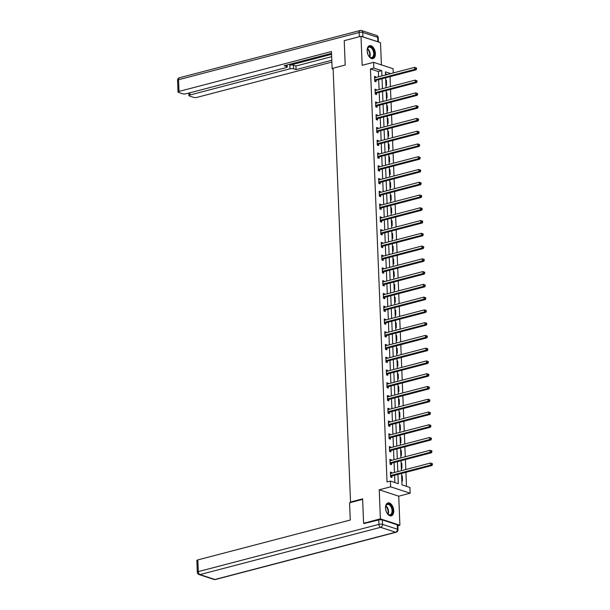 <?xml version="1.0" encoding="UTF-8"?>
<svg xmlns="http://www.w3.org/2000/svg" width="610" height="610" viewBox="0 0 610 610"><rect width="100%" height="100%" fill="white"/><g stroke="black" fill="none" stroke-linecap="round" stroke-linejoin="round"><path stroke-width="0.91" d="M393.747 510.707A6.664 3.889 75.3 0 0 387.945 502.914A6.664 3.889 75.3 0 0 385.52 508.016A6.664 3.889 75.3 0 0 391.315 515.808A6.664 3.889 75.3 0 0 393.747 510.707M375.379 53.505A6.664 3.889 75.3 0 0 369.584 45.704A6.664 3.889 75.3 0 0 367.151 50.805A6.664 3.889 75.3 0 0 372.954 58.606A6.664 3.889 75.3 0 0 375.379 53.505M401.548 473.474L402.005 484.889L409.92 487.481L410.149 493.208L390.636 486.818L390.4 481.092L398.315 483.677L397.941 474.412M397.85 525.774L399.901 525.24L398.734 496.189L410.149 493.208M381.41 64.896L380.518 42.669L361.006 36.28L362.172 65.323L373.587 62.334L393.099 68.724L393.267 72.956M406.481 486.353L405.917 472.331M405.803 469.517L405.406 459.566M405.292 456.753L404.887 446.802M404.781 443.988L404.377 434.038M404.262 431.224L403.866 421.274M403.751 418.46L403.355 408.509M403.24 405.696L402.836 395.745M402.73 392.932L402.325 382.981M402.211 380.167L401.815 370.217M401.7 367.403L401.304 357.452M401.189 354.639L400.785 344.688M400.678 341.875L400.274 331.924M400.16 329.11L399.763 319.16M399.649 316.346L399.253 306.395M399.138 303.582L398.742 293.639M398.627 290.817L398.223 280.875M398.116 278.061L397.712 268.11M397.598 265.297L397.201 255.346M397.087 252.532L396.691 242.582M396.576 239.768L396.172 229.817M396.065 227.004L395.661 217.053M395.547 214.24L395.15 204.289M395.036 201.475L394.639 191.525M394.525 188.711L394.121 178.76M394.014 175.947L393.61 165.996M393.496 163.183L393.099 153.232M392.985 150.418L392.588 140.468M392.474 137.654L392.077 127.703M391.963 124.89L391.559 114.939M391.445 112.126L391.048 102.175M390.934 99.361L390.537 89.411M390.423 86.597L390.026 76.654M364.727 523.609L363.598 523.243L380.388 518.851L399.901 525.24M363.598 523.243L362.614 498.858L350.529 502.022L333.106 68.213L345.191 65.049L344.215 40.672L361.006 36.28M350.529 502.022L351.383 502.297M387.403 74.489L385.497 73.871M385.749 80.085L386.397 80.299L386.595 85.209L385.947 84.996M386.26 92.85L386.908 93.063L387.106 97.974L386.458 97.76M386.77 105.614L387.419 105.827L387.617 110.738L386.969 110.524M387.289 118.378L387.937 118.592L388.135 123.502L387.48 123.289M387.8 131.142L388.448 131.356L388.646 136.266L387.998 136.053M388.311 143.907L388.959 144.12L389.157 149.031L388.509 148.817M388.822 156.671L389.47 156.884L389.668 161.787L389.02 161.581M389.332 169.435L389.988 169.649L390.179 174.551L389.531 174.346M389.851 182.199L390.499 182.413L390.697 187.316L390.049 187.102M390.362 194.964L391.01 195.169L391.208 200.08L390.56 199.867M390.873 207.728L391.521 207.934L391.719 212.844L391.071 212.631M391.384 220.484L392.039 220.698L392.23 225.608L391.582 225.395M391.902 233.249L392.55 233.462L392.749 238.373L392.093 238.159M392.413 246.013L393.061 246.226L393.259 251.137L392.611 250.923M392.924 258.777L393.572 258.991L393.77 263.901L393.122 263.688M393.435 271.541L394.083 271.755L394.281 276.665L393.633 276.452M393.953 284.306L394.601 284.519L394.8 289.43L394.144 289.216M394.464 297.07L395.112 297.284L395.31 302.194L394.662 301.981M394.975 309.834L395.623 310.048L395.821 314.958L395.173 314.745M395.486 322.598L396.134 322.812L396.332 327.722L395.684 327.509M395.997 335.363L396.653 335.576L396.843 340.487L396.195 340.273M396.515 348.127L397.163 348.34L397.362 353.251L396.713 353.037M397.026 360.891L397.674 361.105L397.872 366.015L397.224 365.802M397.537 373.656L398.185 373.869L398.383 378.772L397.735 378.566M398.048 386.42L398.704 386.633L398.894 391.536L398.246 391.33M398.566 399.184L399.214 399.397L399.413 404.3L398.765 404.087M399.077 411.948L399.725 412.154L399.924 417.065L399.275 416.851M399.588 424.712L400.236 424.918L400.434 429.829L399.786 429.615M400.099 437.469L400.747 437.683L400.945 442.593L400.297 442.38M400.617 450.233L401.266 450.447L401.464 455.357L400.808 455.144M401.128 462.998L401.776 463.211L401.975 468.122L401.327 467.908M401.639 475.762L402.287 475.975L402.486 480.886L401.837 480.672M378.581 76.799L378.368 71.53L370.461 68.945L387.045 481.969L390.4 481.092M394.876 482.556L394.586 475.289M394.472 472.475L394.075 462.532M393.961 459.711L393.557 449.768M393.45 446.955L393.046 437.004M392.932 434.19L392.535 424.24M392.421 421.426L392.024 411.475M391.91 408.662L391.506 398.711M391.399 395.898L390.995 385.947M390.88 383.133L390.484 373.183M390.369 370.369L389.973 360.418M389.859 357.605L389.454 347.654M389.348 344.841L388.944 334.89M388.829 332.076L388.433 322.126M388.318 319.312L387.922 309.361M387.808 306.548L387.411 296.597M387.297 293.784L386.892 283.833M386.786 281.019L386.382 271.069M386.267 268.255L385.871 258.304M385.756 255.491L385.36 245.548M385.245 242.727L384.841 232.784M384.735 229.97L384.33 220.019M384.216 217.206L383.82 207.255M383.705 204.441L383.309 194.491M383.194 191.677L382.79 181.727M382.683 178.913L382.279 168.962M382.165 166.149L381.768 156.198M381.654 153.384L381.258 143.434M381.143 140.62L380.747 130.67M380.632 127.856L380.228 117.905M380.114 115.092L379.717 105.141M379.603 102.327L379.206 92.377M379.092 89.563L378.696 79.613M375.874 77.508L375.851 76.845L374.532 76.41L374.731 81.321L376.05 81.755L375.996 80.428M376.385 90.272L376.362 89.609L375.043 89.174L375.241 94.085L376.561 94.519L376.507 93.193M376.904 103.037L376.873 102.373L375.554 101.939L375.752 106.849L377.071 107.284L377.018 105.957M377.415 115.801L377.384 115.137L376.065 114.703L376.263 119.613L377.582 120.048L377.529 118.721M377.925 128.565L377.903 127.902L376.583 127.467L376.782 132.378L378.093 132.812L378.048 131.486M378.436 141.329L378.413 140.666L377.094 140.231L377.293 145.142L378.612 145.576L378.558 144.25M378.955 154.094L378.924 153.43L377.605 152.996L377.803 157.906L379.123 158.333L379.069 157.014M379.466 166.858L379.435 166.195L378.116 165.76L378.314 170.67L379.633 171.097L379.58 169.778M379.977 179.622L379.954 178.959L378.635 178.524L378.825 183.435L380.144 183.862L380.091 182.542M380.487 192.379L380.465 191.715L379.145 191.288L379.344 196.199L380.663 196.626L380.609 195.307M381.006 205.143L380.975 204.48L379.656 204.053L379.855 208.963L381.174 209.39L381.12 208.071M381.517 217.907L381.486 217.244L380.167 216.817L380.365 221.727L381.685 222.154L381.631 220.828M382.028 230.671L381.997 230.008L380.686 229.581L380.876 234.492L382.195 234.919L382.142 233.592M382.539 243.436L382.516 242.772L381.197 242.345L381.395 247.248L382.714 247.683L382.661 246.356M383.049 256.2L383.027 255.537L381.707 255.11L381.906 260.012L383.225 260.447L383.171 259.12M383.568 268.964L383.537 268.301L382.218 267.874L382.417 272.777L383.736 273.211L383.682 271.885M384.079 281.728L384.048 281.065L382.729 280.63L382.927 285.541L384.247 285.976L384.193 284.649M384.59 294.493L384.567 293.829L383.248 293.395L383.446 298.305L384.757 298.74L384.712 297.413M385.101 307.257L385.078 306.594L383.759 306.159L383.957 311.069L385.276 311.504L385.223 310.177M385.619 320.021L385.589 319.358L384.269 318.923L384.468 323.834L385.787 324.268L385.733 322.942M386.13 332.785L386.099 332.122L384.78 331.688L384.979 336.598L386.298 337.033L386.244 335.706M386.641 345.55L386.618 344.886L385.299 344.452L385.497 349.362L386.809 349.797L386.755 348.47M387.152 358.314L387.129 357.651L385.81 357.216L386.008 362.126L387.327 362.561L387.274 361.234M387.67 371.078L387.64 370.415L386.321 369.98L386.519 374.891L387.838 375.318L387.785 373.999M388.181 383.842L388.151 383.179L386.831 382.744L387.03 387.655L388.349 388.082L388.296 386.763M388.692 396.607L388.661 395.943L387.35 395.509L387.541 400.419L388.86 400.846L388.806 399.527M389.203 409.363L389.18 408.7L387.861 408.273L388.059 413.183L389.378 413.611L389.325 412.291M389.714 422.128L389.691 421.464L388.372 421.037L388.57 425.948L389.889 426.375L389.836 425.056M390.232 434.892L390.202 434.228L388.883 433.801L389.081 438.712L390.4 439.139L390.347 437.82M390.743 447.656L390.713 446.993L389.401 446.566L389.592 451.476L390.911 451.903L390.858 450.576M391.254 460.42L391.231 459.757L389.912 459.33L390.11 464.233L391.429 464.667L391.376 463.341M391.765 473.185L391.742 472.521L390.423 472.094L390.621 476.997L391.94 477.432L391.887 476.105M398.734 496.189L379.222 489.799L380.388 518.851M379.222 489.799L390.636 486.818M370.461 68.945L373.816 68.061L373.587 62.334M390.758 73.612L385.421 71.866L385.543 74.977M385.657 77.79L386.054 87.741M386.168 90.555L386.565 100.505M386.679 103.319L387.083 113.269M387.19 116.083L387.594 126.034M387.708 128.847L388.105 138.798M388.219 141.611L388.616 151.562M388.73 154.376L389.134 164.326M389.241 167.14L389.645 177.091M389.76 179.904L390.156 189.855M390.27 192.668L390.667 202.619M390.781 205.433L391.178 215.383M391.292 218.197L391.696 228.148M391.811 230.961L392.207 240.912M392.321 243.725L392.718 253.676M392.832 256.49L393.229 266.433M393.343 269.254L393.747 279.197M393.854 282.011L394.258 291.961M394.373 294.775L394.769 304.725M394.883 307.539L395.28 317.49M395.394 320.303L395.798 330.254M395.905 333.068L396.309 343.018M396.424 345.832L396.82 355.782M396.935 358.596L397.331 368.547M397.445 371.36L397.85 381.311M397.956 384.125L398.361 394.075M398.475 396.889L398.871 406.839M398.986 409.653L399.382 419.604M399.497 422.417L399.893 432.368M400.007 435.182L400.412 445.132M400.526 447.946L400.922 457.896M401.037 460.71L401.433 470.661M381.936 75.922L381.723 70.653L373.816 68.061M397.827 471.599L397.43 461.648M397.316 458.834L396.919 448.884M396.805 446.07L396.401 436.12M396.294 433.306L395.89 423.363M395.776 420.542L395.379 410.599M395.265 407.785L394.868 397.834M394.754 395.021L394.357 385.07M394.243 382.256L393.839 372.306M393.724 369.492L393.328 359.542M393.214 356.728L392.817 346.777M392.703 343.964L392.306 334.013M392.192 331.2L391.788 321.249M391.681 318.435L391.277 308.485M391.162 305.671L390.766 295.72M390.652 292.907L390.255 282.956M390.141 280.142L389.737 270.192M389.63 267.378L389.226 257.428M389.111 254.614L388.715 244.663M388.6 241.85L388.204 231.899M388.09 229.085L387.693 219.135M387.579 216.321L387.175 206.378M387.06 203.557L386.664 193.614M386.549 190.8L386.153 180.85M386.038 178.036L385.642 168.085M385.528 165.272L385.123 155.321M385.017 152.508L384.613 142.557M384.498 139.743L384.102 129.793M383.987 126.979L383.591 117.028M383.476 114.215L383.072 104.264M382.966 101.451L382.562 91.5M382.447 88.686L382.051 78.736M378.368 71.53L381.723 70.653M374.563 77.18L375.851 76.845M385.764 80.467L386.397 80.299M386.275 93.231L386.908 93.063M375.074 89.944L376.362 89.609M386.786 105.995L387.419 105.827M375.585 102.709L376.873 102.373M387.304 118.759L387.937 118.592M376.103 115.473L377.384 115.137M387.815 131.516L388.448 131.356M376.614 128.237L377.903 127.902M388.326 144.28L388.959 144.12M377.125 141.001L378.413 140.666M388.837 157.044L389.47 156.884M377.636 153.766L378.924 153.43M389.348 169.809L389.988 169.649M378.147 166.53L379.435 166.195M389.866 182.573L390.499 182.413M378.665 179.294L379.954 178.959M390.377 195.337L391.01 195.169M379.176 192.058L380.465 191.715M390.888 208.101L391.521 207.934M379.687 204.823L380.975 204.48M391.399 220.866L392.039 220.698M380.198 217.587L381.486 217.244M391.917 233.63L392.55 233.462M380.716 230.344L381.997 230.008M392.428 246.394L393.061 246.226M381.227 243.108L382.516 242.772M392.939 259.159L393.572 258.991M381.738 255.872L383.027 255.537M393.45 271.923L394.083 271.755M382.249 268.636L383.537 268.301M393.968 284.687L394.601 284.519M382.767 281.401L384.048 281.065M394.479 297.451L395.112 297.284M383.278 294.165L384.567 293.829M394.99 310.215L395.623 310.048M383.789 306.929L385.078 306.594M395.501 322.98L396.134 322.812M384.3 319.693L385.589 319.358M396.012 335.744L396.653 335.576M384.811 332.458L386.099 332.122M396.53 348.508L397.163 348.34M385.329 345.222L386.618 344.886M397.041 361.265L397.674 361.105M385.84 357.986L387.129 357.651M397.552 374.029L398.185 373.869M386.351 370.75L387.64 370.415M398.063 386.793L398.704 386.633M386.862 383.515L388.151 383.179M398.582 399.558L399.214 399.397M387.38 396.279L388.661 395.943M399.092 412.322L399.725 412.154M387.891 409.043L389.18 408.7M399.603 425.086L400.236 424.918M388.402 421.807L389.691 421.464M400.114 437.85L400.747 437.683M388.913 434.572L390.202 434.228M400.633 450.615L401.266 450.447M389.432 447.328L390.713 446.993M401.144 463.379L401.776 463.211M389.942 460.092L391.231 459.757M401.654 476.143L402.287 475.975M390.453 472.857L391.742 472.521M375.02 79.796L376.339 80.23L416.089 69.83L414.769 69.403L375.02 79.796A0.854 0.648 -71.9 0 0 374.769 79.925L374.677 80.001M416.012 68.686L414.769 69.403L414.693 67.352L416.508 68.038L415.982 67.87L416.012 68.686L416.546 68.861L416.508 68.038M374.586 77.737L374.685 77.76A0.854 0.648 -71.9 0 0 374.937 77.752L414.693 67.352L415.982 67.87M376.339 80.23A0.854 0.648 -71.9 0 0 376.088 80.352L374.799 81.344M416.089 69.83L416.546 68.861M367.167 51.08A5.764 3.363 -104.7 0 1 367.38 49.021A5.764 3.363 -104.7 0 1 370.308 46.718A5.764 3.363 -104.7 0 1 373.701 50.546A5.764 3.363 -104.7 0 1 373.503 56.898A5.764 3.363 -104.7 0 1 369.408 56.791A5.764 3.363 -104.7 0 1 368.219 55.098M369.294 56.661A5.337 3.111 75.3 0 0 371.749 57.546A5.337 3.111 75.3 0 0 373.145 50.76A5.337 3.111 75.3 0 0 369.042 47.214A5.337 3.111 75.3 0 0 367.334 49.196M367.822 54.145A3.805 2.219 75.3 0 0 367.456 52.513A3.805 2.219 75.3 0 0 367.289 52.109M372.504 58.674A6.618 3.866 75.3 0 0 374.143 50.287A6.618 3.866 75.3 0 0 369.157 45.864M385.535 508.29A5.764 3.363 -104.7 0 1 385.741 506.231A5.764 3.363 -104.7 0 1 388.669 503.921A5.764 3.363 -104.7 0 1 392.07 507.749A5.764 3.363 -104.7 0 1 391.864 514.1A5.764 3.363 -104.7 0 1 387.777 513.994A5.764 3.363 -104.7 0 1 386.58 512.301M387.655 513.872A5.337 3.111 75.3 0 0 390.11 514.756A5.337 3.111 75.3 0 0 391.513 507.97A5.337 3.111 75.3 0 0 387.411 504.424A5.337 3.111 75.3 0 0 385.703 506.399M386.183 511.348A3.805 2.219 75.3 0 0 385.817 509.716A3.805 2.219 75.3 0 0 385.65 509.312M390.873 515.877A6.618 3.866 75.3 0 0 392.504 507.489A6.618 3.866 75.3 0 0 387.518 503.067M333.121 68.549L332.137 68.8L333.144 69.136M332.137 68.8L331.443 51.537L179.012 91.416A2.562 0.732 177.7 0 0 178.036 92.041A2.562 0.732 177.7 0 0 178.577 92.461L182.588 93.772A2.562 0.732 177.7 0 0 186.187 93.765L286.242 67.588A2.562 0.732 177.7 0 0 287.219 66.97A2.562 0.732 177.7 0 0 286.669 66.543L286.616 65.102M331.52 53.352L284.191 65.735L286.669 66.543M362.95 36.874L377.88 41.762L377.697 37.34L362.775 32.452L362.95 36.874A2.562 0.732 177.7 0 0 362.447 36.752M189.84 92.811L189.931 94.992A2.562 0.732 177.7 0 0 188.947 95.61A2.562 0.732 177.7 0 0 189.496 96.037L193.507 97.348A2.562 0.732 177.7 0 0 197.106 97.341L331.87 62.083M293.578 68.808A2.562 0.732 177.7 0 0 289.986 68.816L289.841 65.217A2.562 0.732 -2.3 0 1 293.433 65.209L293.578 68.808L296.056 69.616L331.794 60.268M189.931 94.992L289.986 68.816M289.841 65.217L331.558 54.305M293.433 65.209L295.911 66.017L331.649 56.669M295.911 66.017L296.056 69.616M362.637 499.354L349.568 502.777L350.262 520.04L197.831 559.911L198.303 571.616L378.932 524.356L378.757 519.941L364.307 523.471M397.278 524.821L382.356 519.933L382.531 524.348L397.453 529.236L397.278 524.821A2.562 0.732 -2.3 0 1 397.827 525.24L398.002 529.663A2.562 0.732 177.7 0 0 397.453 529.236A2.562 1.952 -71.9 0 1 395.539 532.217L380.617 527.33L199.981 574.589L214.903 579.477L395.539 532.217A2.562 1.494 75.3 0 0 396.088 532.248A2.562 2.562 0 0 0 398.002 529.663M214.011 579.454A2.562 2.562 0 0 0 215.46 579.5A2.562 1.494 75.3 0 1 214.903 579.477A2.562 1.952 108.1 0 1 214.011 579.454L199.081 574.567A2.562 1.952 -71.9 0 0 199.981 574.589A2.562 1.494 75.3 0 1 198.303 571.616A2.562 0.732 177.7 0 0 197.32 572.233L196.855 560.537A2.562 0.732 -2.3 0 1 197.831 559.911M378.757 519.941A2.562 0.732 -2.3 0 1 382.356 519.933M375.531 92.56L376.85 92.994L416.607 82.594L415.288 82.159L375.531 92.56A0.854 0.648 -71.9 0 0 375.287 92.689L375.188 92.758M416.531 81.45L415.288 82.159L415.204 80.116L417.026 80.802L416.493 80.634L416.531 81.45L417.057 81.626L417.026 80.802M375.097 90.501L375.196 90.524A0.854 0.648 -71.9 0 0 375.447 90.516L415.204 80.116L416.493 80.634M376.85 92.994A0.854 0.648 -71.9 0 0 376.599 93.117L375.31 94.108M416.607 82.594L417.057 81.626M376.042 105.324L377.361 105.759L417.118 95.358L415.799 94.924L376.042 105.324A0.854 0.648 -71.9 0 0 375.798 105.454L375.699 105.522M417.042 94.215L415.799 94.924L415.715 92.88L417.537 93.566L417.011 93.399L417.042 94.215L417.568 94.39L417.537 93.566M375.608 103.265L375.707 103.288A0.854 0.648 -71.9 0 0 375.966 103.281L415.715 92.88L417.011 93.399M377.361 105.759A0.854 0.648 -71.9 0 0 377.117 105.881L375.821 106.872M417.118 95.358L417.568 94.39M376.561 118.088L377.872 118.523L417.629 108.123L416.31 107.688L376.561 118.088A0.854 0.648 -71.9 0 0 376.309 118.218L376.21 118.287M417.553 106.979L416.31 107.688L416.226 105.644L418.048 106.331L417.522 106.163L417.553 106.979L418.079 107.154L418.048 106.331M376.118 116.03L376.225 116.052A0.854 0.648 -71.9 0 0 376.477 116.045L416.226 105.644L417.522 106.163M377.872 118.523A0.854 0.648 -71.9 0 0 377.628 118.645L376.339 119.636M417.629 108.123L418.079 107.154M377.071 130.853L378.391 131.287L418.14 120.887L416.821 120.452L377.071 130.853A0.854 0.648 -71.9 0 0 376.82 130.982L376.728 131.051M418.063 119.743L416.821 120.452L416.744 118.409L418.559 119.095L418.033 118.927L418.063 119.743L418.597 119.918L418.559 119.095M376.637 128.794L376.736 128.817A0.854 0.648 -71.9 0 0 376.988 128.809L416.744 118.409L418.033 118.927M378.391 131.287A0.854 0.648 -71.9 0 0 378.139 131.409L376.85 132.4M418.14 120.887L418.597 119.918M377.582 143.617L378.901 144.051L418.651 133.651L417.339 133.216L377.582 143.617A0.854 0.648 -71.9 0 0 377.331 143.746L377.239 143.815M418.582 132.507L417.339 133.216L417.255 131.173L419.078 131.859L418.544 131.691L418.582 132.507L419.108 132.675L419.078 131.859M377.148 141.558L377.247 141.581A0.854 0.648 -71.9 0 0 377.498 141.573L417.255 131.173L418.544 131.691M378.901 144.051A0.854 0.648 -71.9 0 0 378.65 144.173L377.361 145.165M418.651 133.651L419.108 132.675M378.093 156.381L379.412 156.816L419.169 146.415L417.85 145.981L378.093 156.381A0.854 0.648 -71.9 0 0 377.849 156.503L377.75 156.579M419.093 145.272L417.85 145.981L417.766 143.937L419.588 144.623L419.062 144.448L419.093 145.272L419.619 145.439L419.588 144.623M377.659 154.322L377.758 154.345A0.854 0.648 -71.9 0 0 378.017 154.338L417.766 143.937L419.062 144.448M379.412 156.816A0.854 0.648 -71.9 0 0 379.168 156.938L377.872 157.929M419.169 146.415L419.619 145.439M378.612 169.145L379.923 169.58L419.68 159.179L418.361 158.745L378.612 169.145A0.854 0.648 -71.9 0 0 378.36 169.267L378.261 169.344M419.604 158.036L418.361 158.745L418.277 156.701L420.099 157.388L419.573 157.212L419.604 158.036L420.13 158.203L420.099 157.388M378.169 167.087L378.276 167.109A0.854 0.648 -71.9 0 0 378.528 167.102L418.277 156.701L419.573 157.212M379.923 169.58A0.854 0.648 -71.9 0 0 379.679 169.702L378.391 170.693M419.68 159.179L420.13 158.203M379.123 181.91L380.442 182.344L420.191 171.944L418.872 171.509L379.123 181.91A0.854 0.648 -71.9 0 0 378.871 182.032L378.779 182.108M420.115 170.8L418.872 171.509L418.788 169.466L420.61 170.152L420.084 169.976L420.115 170.8L420.648 170.968L420.61 170.152M378.688 179.851L378.787 179.874A0.854 0.648 -71.9 0 0 379.039 179.866L418.788 169.466L420.084 169.976M380.442 182.344A0.854 0.648 -71.9 0 0 380.19 182.466L378.901 183.457M420.191 171.944L420.648 170.968M379.633 194.674L380.953 195.108L420.702 184.708L419.383 184.273L379.633 194.674A0.854 0.648 -71.9 0 0 379.382 194.796L379.29 194.872M420.633 183.564L419.383 184.273L419.306 182.23L421.121 182.916L420.595 182.741L420.633 183.564L421.159 183.732L421.121 182.916M379.199 192.615L379.298 192.638A0.854 0.648 -71.9 0 0 379.55 192.63L419.306 182.23L420.595 182.741M380.953 195.108A0.854 0.648 -71.9 0 0 380.701 195.231L379.412 196.222M420.702 184.708L421.159 183.732M380.144 207.438L381.463 207.865L421.22 197.472L419.901 197.038L380.144 207.438A0.854 0.648 -71.9 0 0 379.9 207.56L379.801 207.636M421.144 196.328L419.901 197.038L419.817 194.994L421.64 195.68L421.113 195.505L421.144 196.328L421.67 196.496L421.64 195.68M379.71 205.372L379.809 205.395A0.854 0.648 -71.9 0 0 380.06 205.395L419.817 194.994L421.113 195.505M381.463 207.865A0.854 0.648 -71.9 0 0 381.219 207.995L379.923 208.986M421.22 197.472L421.67 196.496M380.655 220.202L381.974 220.629L421.731 210.237L420.412 209.802L380.655 220.202A0.854 0.648 -71.9 0 0 380.411 220.324L380.312 220.401M421.655 209.085L420.412 209.802L420.328 207.758L422.15 208.445L421.624 208.269L421.655 209.085L422.181 209.26L422.15 208.445M380.221 218.136L380.32 218.159A0.854 0.648 -71.9 0 0 380.579 218.159L420.328 207.758L421.624 208.269M381.974 220.629A0.854 0.648 -71.9 0 0 381.73 220.759L380.442 221.75M421.731 210.237L422.181 209.26M381.174 232.967L382.493 233.394L422.242 222.993L420.923 222.566L381.174 232.967A0.854 0.648 -71.9 0 0 380.922 233.089L380.823 233.165M422.166 221.849L420.923 222.566L420.839 220.523L422.661 221.209L422.135 221.033L422.166 221.849L422.692 222.025L422.661 221.209M380.739 230.9L380.838 230.923A0.854 0.648 -71.9 0 0 381.09 230.915L420.839 220.523L422.135 221.033M382.493 233.394A0.854 0.648 -71.9 0 0 382.241 233.523L380.953 234.514M422.242 222.993L422.692 222.025M381.685 245.731L383.004 246.158L422.753 235.757L421.434 235.33L381.685 245.731A0.854 0.648 -71.9 0 0 381.433 245.853L381.341 245.929M422.684 234.614L421.434 235.33L421.358 233.287L423.172 233.973L422.646 233.798L422.684 234.614L423.21 234.789L423.172 233.973M381.25 243.664L381.349 243.687A0.854 0.648 -71.9 0 0 381.601 243.68L421.358 233.287L422.646 233.798M383.004 246.158A0.854 0.648 -71.9 0 0 382.752 246.287L381.463 247.279M422.753 235.757L423.21 234.789M382.195 258.495L383.515 258.922L423.271 248.522L421.952 248.095L382.195 258.495A0.854 0.648 -71.9 0 0 381.952 258.617L381.852 258.693M423.195 247.378L421.952 248.095L421.868 246.043L423.691 246.737L423.157 246.562L423.195 247.378L423.721 247.553L423.691 246.737M381.761 256.429L381.86 256.452A0.854 0.648 -71.9 0 0 382.112 256.444L421.868 246.043L423.157 246.562M383.515 258.922A0.854 0.648 -71.9 0 0 383.263 259.052L381.974 260.035M423.271 248.522L423.721 247.553M382.706 271.259L384.025 271.686L423.782 261.286L422.463 260.859L382.706 271.259A0.854 0.648 -71.9 0 0 382.462 271.381L382.363 271.458M423.706 260.142L422.463 260.859L422.379 258.808L424.202 259.502L423.675 259.326L423.706 260.142L424.232 260.317L424.202 259.502M382.272 269.193L382.371 269.216A0.854 0.648 -71.9 0 0 382.63 269.208L422.379 258.808L423.675 259.326M384.025 271.686A0.854 0.648 -71.9 0 0 383.781 271.816L382.485 272.8M423.782 261.286L424.232 260.317M383.225 284.024L384.544 284.451L424.293 274.05L422.974 273.623L383.225 284.024A0.854 0.648 -71.9 0 0 382.973 284.146L382.874 284.222M424.217 272.906L422.974 273.623L422.89 271.572L424.712 272.266L424.186 272.09L424.217 272.906L424.743 273.082L424.712 272.266M382.783 281.957L382.889 281.98A0.854 0.648 -71.9 0 0 383.141 281.972L422.89 271.572L424.186 272.09M384.544 284.451A0.854 0.648 -71.9 0 0 384.292 284.573L383.004 285.564M424.293 274.05L424.743 273.082M383.736 296.78L385.055 297.215L424.804 286.814L423.485 286.387L383.736 296.78A0.854 0.648 -71.9 0 0 383.484 296.91L383.393 296.986M424.728 285.671L423.485 286.387L423.409 284.336L425.223 285.022L424.697 284.855L424.728 285.671L425.262 285.846L425.223 285.022M383.301 294.721L383.4 294.744A0.854 0.648 -71.9 0 0 383.652 294.737L423.409 284.336L424.697 284.855M385.055 297.215A0.854 0.648 -71.9 0 0 384.803 297.337L383.515 298.328M424.804 286.814L425.262 285.846M384.247 309.544L385.566 309.979L425.315 299.579L424.003 299.152L384.247 309.544A0.854 0.648 -71.9 0 0 384.003 309.674L383.904 309.743M425.246 298.435L424.003 299.152L423.92 297.1L425.742 297.787L425.208 297.619L425.246 298.435L425.772 298.61L425.742 297.787M383.812 307.486L383.911 307.509A0.854 0.648 -71.9 0 0 384.163 307.501L423.92 297.1L425.208 297.619M385.566 309.979A0.854 0.648 -71.9 0 0 385.314 310.101L384.025 311.092M425.315 299.579L425.772 298.61M384.757 322.309L386.077 322.743L425.833 312.343L424.514 311.908L384.757 322.309A0.854 0.648 -71.9 0 0 384.513 322.438L384.414 322.507M425.757 311.199L424.514 311.908L424.43 309.865L426.253 310.551L425.727 310.383L425.757 311.199L426.283 311.375L426.253 310.551M384.323 320.25L384.422 320.273A0.854 0.648 -71.9 0 0 384.681 320.265L424.43 309.865L425.727 310.383M386.077 322.743A0.854 0.648 -71.9 0 0 385.833 322.865L384.536 323.857M425.833 312.343L426.283 311.375M385.276 335.073L386.587 335.508L426.344 325.107L425.025 324.673L385.276 335.073A0.854 0.648 -71.9 0 0 385.024 335.203L384.925 335.271M426.268 323.963L425.025 324.673L424.941 322.629L426.764 323.315L426.237 323.147L426.268 323.963L426.794 324.139L426.764 323.315M384.834 333.014L384.94 333.037A0.854 0.648 -71.9 0 0 385.192 333.029L424.941 322.629L426.237 323.147M386.587 335.508A0.854 0.648 -71.9 0 0 386.344 335.63L385.055 336.621M426.344 325.107L426.794 324.139M385.787 347.837L387.106 348.272L426.855 337.871L425.536 337.437L385.787 347.837A0.854 0.648 -71.9 0 0 385.535 347.967L385.444 348.035M426.779 336.728L425.536 337.437L425.452 335.393L427.274 336.079L426.748 335.912L426.779 336.728L427.313 336.903L427.274 336.079M385.352 345.779L385.451 345.801A0.854 0.648 -71.9 0 0 385.703 345.794L425.452 335.393L426.748 335.912M387.106 348.272A0.854 0.648 -71.9 0 0 386.854 348.394L385.566 349.385M426.855 337.871L427.313 336.903M386.298 360.601L387.617 361.036L427.366 350.636L426.047 350.201L386.298 360.601A0.854 0.648 -71.9 0 0 386.046 360.731L385.955 360.8M427.297 349.492L426.047 350.201L425.971 348.157L427.785 348.844L427.259 348.676L427.297 349.492L427.824 349.66L427.785 348.844M385.863 358.543L385.962 358.566A0.854 0.648 -71.9 0 0 386.214 358.558L425.971 348.157L427.259 348.676M387.617 361.036A0.854 0.648 -71.9 0 0 387.365 361.158L386.077 362.149M427.366 350.636L427.824 349.66M386.809 373.366L388.128 373.8L427.884 363.4L426.565 362.965L386.809 373.366A0.854 0.648 -71.9 0 0 386.565 373.488L386.465 373.564M427.808 362.256L426.565 362.965L426.482 360.922L428.304 361.608L427.778 361.433L427.808 362.256L428.334 362.424L428.304 361.608M386.374 371.307L386.473 371.33A0.854 0.648 -71.9 0 0 386.725 371.322L426.482 360.922L427.778 361.433M388.128 373.8A0.854 0.648 -71.9 0 0 387.884 373.922L386.587 374.914M427.884 363.4L428.334 362.424M387.319 386.13L388.639 386.565L428.395 376.164L427.076 375.729L387.319 386.13A0.854 0.648 -71.9 0 0 387.075 386.252L386.976 386.328M428.319 375.02L427.076 375.729L426.992 373.686L428.815 374.372L428.289 374.197L428.319 375.02L428.845 375.188L428.815 374.372M386.885 384.071L386.992 384.094A0.854 0.648 -71.9 0 0 387.243 384.087L426.992 373.686L428.289 374.197M388.639 386.565A0.854 0.648 -71.9 0 0 388.395 386.687L387.106 387.678M428.395 376.164L428.845 375.188M387.838 398.894L389.157 399.329L428.906 388.928L427.587 388.494L387.838 398.894A0.854 0.648 -71.9 0 0 387.586 399.016L387.487 399.092M428.83 387.785L427.587 388.494L427.503 386.45L429.326 387.137L428.799 386.961L428.83 387.785L429.356 387.952L429.326 387.137M387.403 396.836L387.502 396.858A0.854 0.648 -71.9 0 0 387.754 396.851L427.503 386.45L428.799 386.961M389.157 399.329A0.854 0.648 -71.9 0 0 388.906 399.451L387.617 400.442M428.906 388.928L429.356 387.952M388.349 411.658L389.668 412.093L429.417 401.693L428.098 401.258L388.349 411.658A0.854 0.648 -71.9 0 0 388.097 411.78L388.006 411.857M429.349 400.549L428.098 401.258L428.022 399.214L429.837 399.901L429.31 399.725L429.349 400.549L429.875 400.717L429.837 399.901M387.914 409.6L388.013 409.623A0.854 0.648 -71.9 0 0 388.265 409.615L428.022 399.214L429.31 399.725M389.668 412.093A0.854 0.648 -71.9 0 0 389.416 412.215L388.128 413.206M429.417 401.693L429.875 400.717M388.86 424.423L390.179 424.857L429.936 414.457L428.616 414.022L388.86 424.423A0.854 0.648 -71.9 0 0 388.616 424.545L388.517 424.621M429.859 413.313L428.616 414.022L428.533 411.979L430.355 412.665L429.821 412.49L429.859 413.313L430.386 413.481L430.355 412.665M388.425 422.364L388.524 422.379A0.854 0.648 -71.9 0 0 388.776 422.379L428.533 411.979L429.821 412.49M390.179 424.857A0.854 0.648 -71.9 0 0 389.935 424.979L388.639 425.971M429.936 414.457L430.386 413.481M389.371 437.187L390.69 437.614L430.446 427.221L429.127 426.786L389.371 437.187A0.854 0.648 -71.9 0 0 389.127 437.309L389.027 437.385M430.37 426.07L429.127 426.786L429.043 424.743L430.866 425.429L430.34 425.254L430.37 426.07L430.896 426.245L430.866 425.429M388.936 435.121L389.035 435.143A0.854 0.648 -71.9 0 0 389.294 435.143L429.043 424.743L430.34 425.254M390.69 437.614A0.854 0.648 -71.9 0 0 390.446 437.744L389.149 438.735M430.446 427.221L430.896 426.245M389.889 449.951L391.208 450.378L430.957 439.978L429.638 439.551L389.889 449.951A0.854 0.648 -71.9 0 0 389.637 450.073L389.538 450.149M430.881 438.834L429.638 439.551L429.554 437.507L431.377 438.193L430.851 438.018L430.881 438.834L431.407 439.009L431.377 438.193M389.447 447.885L389.554 447.908A0.854 0.648 -71.9 0 0 389.805 447.908L429.554 437.507L430.851 438.018M391.208 450.378A0.854 0.648 -71.9 0 0 390.957 450.508L389.668 451.499M430.957 439.978L431.407 439.009M390.4 462.716L391.719 463.142L431.468 452.742L430.149 452.315L390.4 462.716A0.854 0.648 -71.9 0 0 390.148 462.837L390.057 462.914M431.392 451.598L430.149 452.315L430.073 450.271L431.888 450.958L431.361 450.782L431.392 451.598L431.926 451.774L431.888 450.958M389.965 460.649L390.064 460.672A0.854 0.648 -71.9 0 0 390.316 460.664L430.073 450.271L431.361 450.782M391.719 463.142A0.854 0.648 -71.9 0 0 391.467 463.272L390.179 464.263M431.468 452.742L431.926 451.774M390.911 475.48L392.23 475.907L431.979 465.506L430.668 465.079L390.911 475.48A0.854 0.648 -71.9 0 0 390.667 475.602L390.568 475.678M431.911 464.362L430.668 465.079L430.584 463.028L432.406 463.722L431.872 463.547L431.911 464.362L432.437 464.538L432.406 463.722M390.476 473.413L390.575 473.436A0.854 0.648 -71.9 0 0 390.827 473.429L430.584 463.028L431.872 463.547M392.23 475.907A0.854 0.648 -71.9 0 0 391.978 476.036L390.69 477.02M431.979 465.506L432.437 464.538M374.769 79.925L376.088 80.352M367.548 48.632A5.337 3.111 -104.7 0 1 369.652 51.675A5.337 3.111 -104.7 0 1 369.744 57.05M369.416 56.783A5.162 3.012 75.3 0 0 369.225 51.819A5.162 3.012 75.3 0 0 367.388 49.029M385.909 505.842A5.337 3.111 -104.7 0 1 388.013 508.885A5.337 3.111 -104.7 0 1 388.112 514.253M387.785 513.986A5.162 3.012 75.3 0 0 387.586 509.022A5.162 3.012 75.3 0 0 385.756 506.231M359.351 36.707L359.176 32.46L178.547 79.719L179.012 91.416M177.563 80.337A2.562 0.732 -2.3 0 1 178.547 79.719A2.562 1.494 75.3 0 1 179.477 77.752A2.562 2.562 0 0 0 177.563 80.337L178.036 92.041M359.176 32.46A2.562 0.732 -2.3 0 1 362.775 32.452A2.562 1.952 108.1 0 0 361.555 30.546A2.562 2.562 0 0 0 360.113 30.5A2.562 1.494 75.3 0 0 359.176 32.46M377.697 37.34A2.562 0.732 -2.3 0 1 378.246 37.767A2.562 2.562 0 0 0 376.484 35.433A2.562 1.952 -71.9 0 1 377.697 37.34M378.932 524.356A2.562 1.494 75.3 0 0 380.617 527.33A2.562 1.952 108.1 0 0 382.531 524.348A2.562 0.732 177.7 0 0 378.932 524.356M375.287 92.689L376.599 93.117M375.798 105.454L377.117 105.881M376.309 118.218L377.628 118.645M376.82 130.982L378.139 131.409M377.331 143.746L378.65 144.173M377.849 156.503L379.168 156.938M378.36 169.267L379.679 169.702M378.871 182.032L380.19 182.466M379.382 194.796L380.701 195.231M379.9 207.56L381.219 207.995M380.411 220.324L381.73 220.759M380.922 233.089L382.241 233.523M381.433 245.853L382.752 246.287M381.952 258.617L383.263 259.052M382.462 271.381L383.781 271.816M382.973 284.146L384.292 284.573M383.484 296.91L384.803 297.337M384.003 309.674L385.314 310.101M384.513 322.438L385.833 322.865M385.024 335.203L386.344 335.63M385.535 347.967L386.854 348.394M386.046 360.731L387.365 361.158M386.565 373.488L387.884 373.922M387.075 386.252L388.395 386.687M387.586 399.016L388.906 399.451M388.097 411.78L389.416 412.215M388.616 424.545L389.935 424.979M389.127 437.309L390.446 437.744M389.637 450.073L390.957 450.508M390.148 462.837L391.467 463.272M390.667 475.602L391.978 476.036M179.477 77.752L360.113 30.5M378.413 41.976L378.246 37.767M361.555 30.546L376.484 35.433M287.135 64.965L287.219 66.97M188.947 95.61L188.848 93.071M197.32 572.233A2.562 2.562 0 0 0 199.081 574.567M215.46 579.5L396.088 532.248"/></g></svg>
